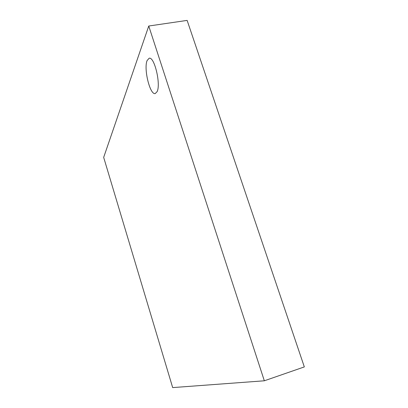<?xml version="1.0" encoding="UTF-8"?>
<svg xmlns="http://www.w3.org/2000/svg" width="408" height="408" viewBox="0 0 408 408"><rect width="100%" height="100%" fill="white"/><g stroke="black" fill="none" stroke-linecap="round" stroke-linejoin="round"><path stroke-width="0.61" d="M157.09 91.667C161.043 84.354 154.408 56.34 149.144 58.247L147.084 60.578C143.529 68.927 150.047 95.253 155.239 93.554L157.09 91.667C161.043 84.354 154.408 56.34 149.144 58.247L147.084 60.578C143.529 68.927 150.047 95.253 155.239 93.554L157.09 91.667M264.333 380.791L304.327 366.914L187.134 20.4L148.752 26.02L264.333 380.791L172.681 387.6L103.673 157.381L148.752 26.02"/></g></svg>
